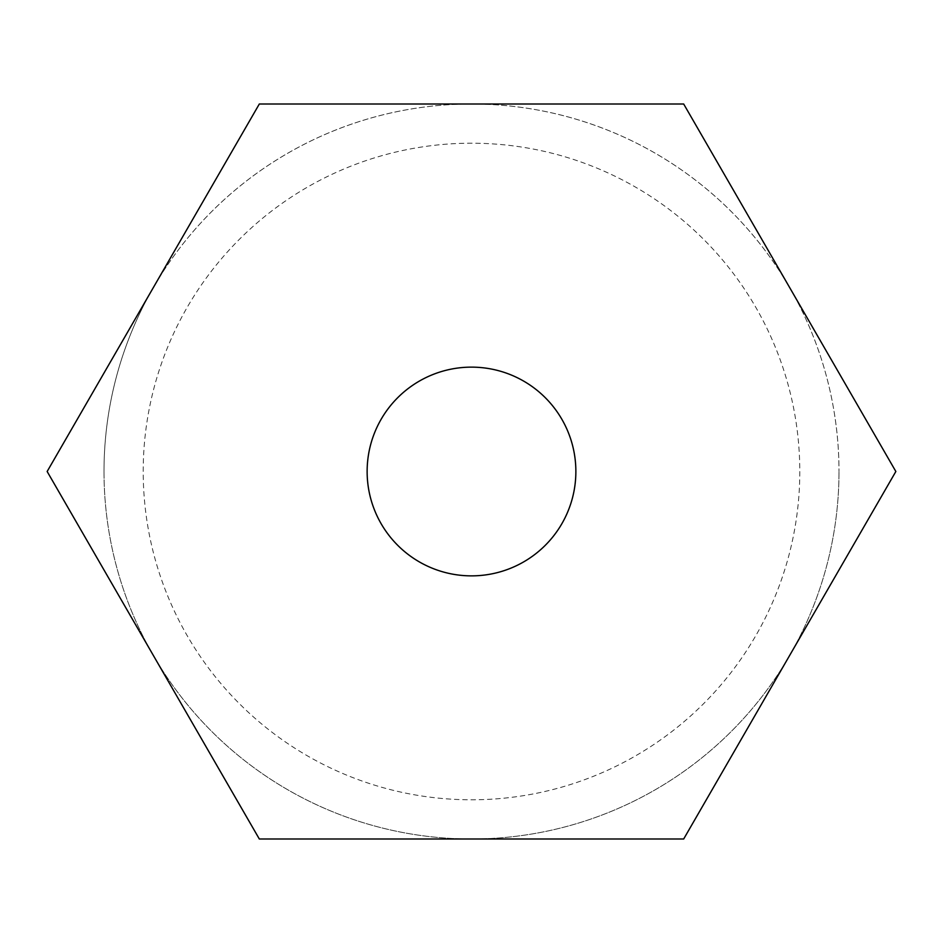 <?xml version="1.0" encoding="UTF-8"?>
<svg xmlns="http://www.w3.org/2000/svg" width="943" height="943" viewBox="0 0 943 943"><rect width="100%" height="100%" fill="white"/><g stroke="black" fill="none" stroke-linecap="round" stroke-linejoin="round"><path stroke-width="0.71" stroke-dasharray="4.71 3.54" d="M799.794 471.5A328.294 328.294 0 0 1 471.5 799.794A328.294 328.294 0 0 1 143.206 471.5A328.294 328.294 0 0 1 471.5 143.206A328.294 328.294 0 0 1 799.794 471.5M104.001 471.5A367.499 367.499 0 0 0 471.5 838.999A367.499 367.499 0 0 0 838.999 471.5A367.499 367.499 0 0 1 153.237 655.244A367.499 367.499 0 0 1 153.237 287.756L259.325 104.001L683.675 104.001L895.85 471.5L683.675 838.999L259.325 838.999L47.15 471.5L153.237 287.756A367.499 367.499 0 0 1 838.999 471.5A367.499 367.499 0 0 0 471.5 104.001A367.499 367.499 0 0 0 104.001 471.5M575.867 471.5A104.367 104.367 0 0 0 471.5 367.133A104.367 104.367 0 0 0 367.133 471.5A104.367 104.367 0 0 1 471.5 367.133A104.367 104.367 0 0 1 575.867 471.5A104.367 104.367 0 0 1 471.5 575.867A104.367 104.367 0 0 1 367.133 471.5A104.367 104.367 0 0 1 471.5 367.133A104.367 104.367 0 0 1 575.867 471.5A104.367 104.367 0 0 1 471.5 575.867A104.367 104.367 0 0 1 367.133 471.5A104.367 104.367 0 0 0 471.5 575.867A104.367 104.367 0 0 0 575.867 471.5"/><path stroke-width="1.41" d="M575.867 471.5A104.367 104.367 0 0 0 471.5 367.133A104.367 104.367 0 0 0 367.133 471.5A104.367 104.367 0 0 0 471.5 575.867A104.367 104.367 0 0 0 575.867 471.5M683.675 104.001L259.325 104.001L47.15 471.5L259.325 838.999L683.675 838.999L895.85 471.5L683.675 104.001"/></g></svg>
